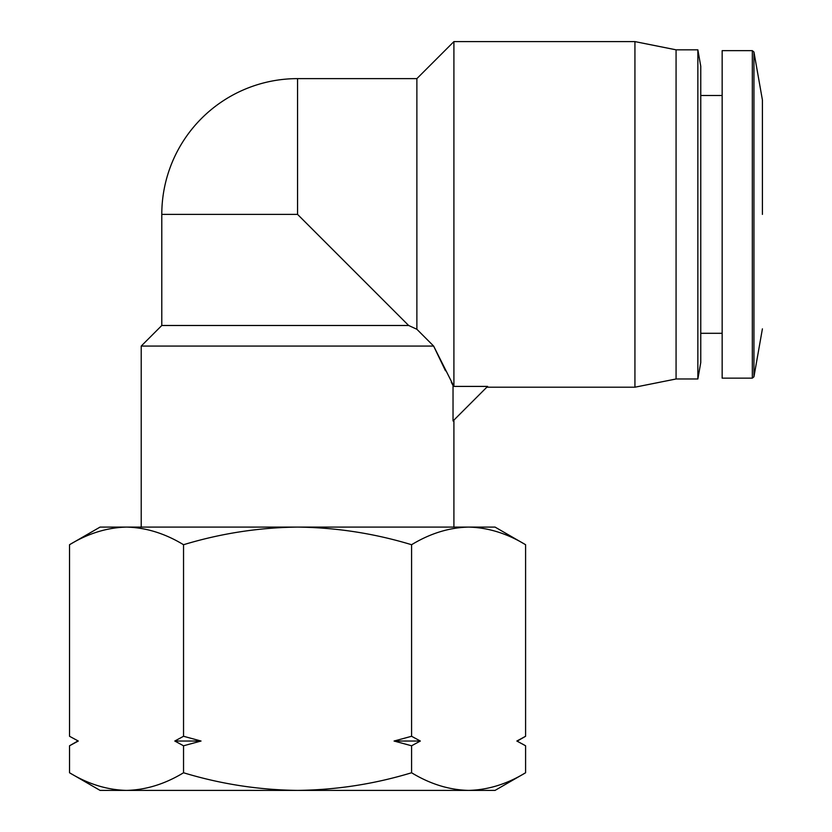 <?xml version="1.0" encoding="UTF-8"?>
<svg xmlns="http://www.w3.org/2000/svg" width="832" height="832" viewBox="0 0 832 832"><rect width="100%" height="100%" fill="white"/><g stroke="black" fill="none" stroke-linecap="round" stroke-linejoin="round"><path stroke-width="1.25" d="M451.266 382.148L453.034 385.538L453.034 420.982L487.604 386.412L453.908 386.412L453.908 41.6L416.874 78.624L297.565 78.624A135.772 135.772 0 0 0 161.793 214.396L161.793 325.489L141.222 346.06L433.628 346.06L445.474 370.77M100.079 790.4L69.524 772.762C88.109 784.046 107.11 789.932 126.537 790.4L100.079 790.4M126.537 527.082L100.079 527.082L69.524 544.721C88.109 533.437 107.11 527.561 126.537 527.082L495.05 527.082L525.595 544.721C507.01 533.437 488.01 527.561 468.593 527.082C449.166 527.561 430.165 533.437 411.58 544.721C374.41 533.437 336.409 527.561 297.565 527.082C258.721 527.561 220.709 533.437 183.539 544.721C164.954 533.437 145.954 527.561 126.537 527.082C107.11 527.561 88.109 533.437 69.524 544.721L69.524 736.278L78.281 741.031L69.524 736.278M525.595 772.762C507.01 784.046 488.01 789.932 468.593 790.4L495.05 790.4L525.595 772.762L525.595 745.784L516.849 741.031L525.595 736.278L516.849 741.031L524.43 745.108M453.908 527.082L453.908 420.118M453.908 386.412L433.628 346.06L416.874 329.264L408.647 325.489L416.874 329.264L416.874 78.624M141.222 527.082L141.222 346.06M486.814 387.202L634.93 387.202L634.93 41.6L453.908 41.6M634.93 387.202L676.073 378.976L676.073 49.826L634.93 41.6M722.155 50.648L722.155 378.144L752.326 378.144L752.326 50.648L722.155 50.648M676.073 378.976L697.861 378.976L697.861 49.826L676.073 49.826M697.861 378.976L700.762 362.513L700.762 66.29L697.861 49.826M700.762 333.299L722.155 333.299M700.762 95.493L722.155 95.493M183.539 772.762C220.709 784.046 258.721 789.932 297.565 790.4C336.409 789.932 374.41 784.046 411.58 772.762C430.165 784.046 449.166 789.932 468.593 790.4L126.537 790.4C145.954 789.932 164.954 784.046 183.539 772.762L183.539 745.784L201.042 741.031L183.539 736.278L183.539 544.721M183.539 745.784L174.793 741.031L183.539 736.278M77.75 741.031L69.524 745.784L78.281 741.031M69.524 745.784L69.524 772.762M411.58 772.762L411.58 745.784L394.077 741.031L411.58 736.278L411.58 544.721M517.369 741.031L525.595 736.278L525.595 544.721M411.58 736.278L420.337 741.031L411.58 745.784M174.793 741.031L201.042 741.031M394.077 741.031L420.337 741.031M297.565 78.624L297.565 214.396L408.647 325.489L161.793 325.489M762.403 214.396L762.403 99.934L762.403 214.396M762.403 99.934L753.948 52.01L753.948 376.792L752.326 378.144M297.565 214.396L161.793 214.396M762.403 328.858L753.948 376.792M753.948 52.01L752.326 50.648"/></g></svg>
